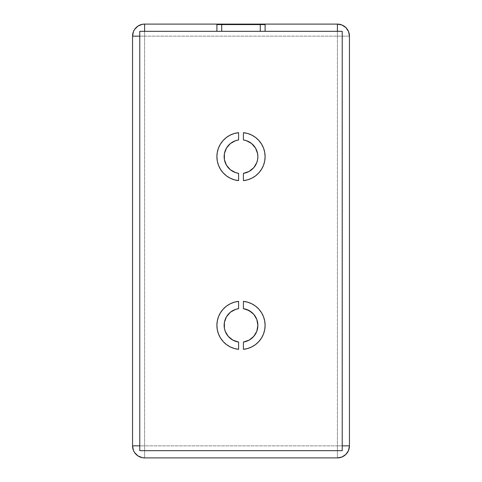 <?xml version="1.0" encoding="UTF-8"?>
<svg xmlns="http://www.w3.org/2000/svg" width="482" height="482" viewBox="0 0 482 482"><rect width="100%" height="100%" fill="white"/><g stroke="black" fill="none" stroke-linecap="round" stroke-linejoin="round"><path stroke-width="0.36" stroke-dasharray="2.41 1.81" d="M246.338 172.652L243.41 173.345L243.41 180.63A24.1 24.1 0 0 0 243.41 132.671L243.41 139.955L246.338 140.648L251.592 143.516L255.508 148.046L257.605 153.656M243.41 132.671L243.41 139.955L243.41 132.671A24.1 24.1 0 0 1 243.41 180.63L243.41 173.345A16.87 16.87 0 0 0 243.41 139.955A16.87 16.87 0 0 1 243.41 173.345L243.41 180.63L247.754 179.786L251.869 178.159L255.617 175.81L258.87 172.815L261.527 169.278L263.491 165.314L264.696 161.054M257.605 328.344L255.508 333.954L251.592 338.484L246.338 341.352L243.41 342.045A16.87 16.87 0 0 0 243.41 308.655L246.338 309.348M243.41 349.329L243.41 342.045L243.41 349.329A24.1 24.1 0 0 0 243.41 301.37L243.41 308.655A16.87 16.87 0 0 1 243.41 342.045L243.41 349.329A24.1 24.1 0 0 0 243.41 301.37L243.41 308.655L243.41 301.37L247.754 302.214L251.869 303.841L255.617 306.19L258.87 309.185L261.527 312.722L263.491 316.686L264.696 320.946M139.78 31.33L342.22 31.33L342.22 450.67L139.78 450.67L139.78 31.33L342.22 31.33L342.22 450.67L139.78 450.67L139.78 31.33L342.22 31.33L342.22 450.67L139.78 450.67L139.78 31.33M217.304 161.054L218.509 165.314L220.473 169.278L223.13 172.815L226.383 175.81L230.131 178.159L234.246 179.786L238.59 180.63L238.59 173.345L235.662 172.652M230.408 169.785L228.245 167.694M226.492 165.254L224.395 159.644M224.395 153.656L226.492 148.046L230.408 143.516L235.662 140.648L238.59 139.955L238.59 132.671A24.1 24.1 0 0 0 238.59 180.63L238.59 173.345A16.87 16.87 0 0 1 238.59 139.955L238.59 132.671A24.1 24.1 0 0 0 238.59 180.63L238.59 173.345A16.87 16.87 0 0 1 238.59 139.955L238.59 132.671M230.131 135.141L226.383 137.49L223.13 140.485L220.473 144.022M218.509 147.986L217.304 152.246M235.662 309.348L238.59 308.655L238.59 301.37L234.246 302.214L230.131 303.841L226.383 306.19L223.13 309.185L220.473 312.722L218.509 316.686L217.304 320.946M217.304 329.754L218.509 334.014M220.473 337.978L223.13 341.515L226.383 344.51L230.131 346.859M238.59 349.329L238.59 342.045A16.87 16.87 0 0 1 238.59 308.655L238.59 301.37A24.1 24.1 0 0 0 238.59 349.329L238.59 342.045A16.87 16.87 0 0 1 238.59 308.655L238.59 301.37A24.1 24.1 0 0 0 238.59 349.329L238.59 342.045L235.662 341.352L230.408 338.484L226.492 333.954L224.395 328.344M224.395 322.356L226.492 316.746M228.245 314.306L230.408 312.216M251.592 312.216L253.755 314.306M255.508 316.746L257.605 322.356M251.869 346.859L255.617 344.51L258.87 341.515L261.527 337.978M263.491 334.014L264.696 329.754M257.605 159.644L255.508 165.254M253.755 167.694L251.592 169.785M264.696 152.246L263.491 147.986M261.527 144.022L258.87 140.485L255.617 137.49L251.869 135.141M216.9 31.33L216.9 24.582L216.9 31.33L216.9 24.582L265.1 24.582L265.1 31.33M349.45 36.15L337.4 36.15L337.4 445.85L349.45 445.85L349.45 36.15L337.4 36.15L337.4 24.1L144.6 24.1L337.4 24.1L337.4 36.15L349.45 36.15L349.45 445.85L349.45 36.15A12.05 12.05 0 0 0 337.4 24.1C344.72 24.817 348.733 28.83 349.45 36.15A12.05 12.05 0 0 0 337.4 24.1L144.6 24.1A12.05 12.05 0 0 0 132.55 36.15L132.55 445.85L144.6 445.85L144.6 31.33L144.6 36.15L139.78 36.15L144.6 36.15L144.6 31.33M337.4 31.33L337.4 445.85L144.6 445.85L144.6 36.15L337.4 36.15L139.78 36.15M337.4 457.9L144.6 457.9L337.4 457.9A12.05 12.05 0 0 0 349.45 445.85L337.4 445.85L337.4 457.9A12.05 12.05 0 0 0 349.45 445.85C348.733 453.17 344.72 457.183 337.4 457.9L337.4 445.85L337.4 457.9L144.6 457.9L144.6 445.85L139.78 445.85L144.6 445.85L144.6 457.9C137.28 457.183 133.267 453.17 132.55 445.85L132.55 36.15L132.55 445.85A12.05 12.05 0 0 0 144.6 457.9L144.6 36.15L337.4 36.15L337.4 445.85L144.6 445.85L342.22 445.85M144.6 24.1A12.05 12.05 0 0 0 132.55 36.15A12.05 12.05 0 0 1 144.6 24.1M216.9 24.582L265.1 24.582L216.9 24.582M144.6 457.9A12.05 12.05 0 0 1 132.55 445.85"/><path stroke-width="0.72" d="M257.605 153.656L255.508 148.046L251.592 143.516L246.338 140.648L243.41 139.955A16.87 16.87 0 0 1 257.87 156.65L257.605 153.656L257.87 156.65A16.87 16.87 0 0 1 243.41 173.345L243.41 180.63A24.1 24.1 0 0 0 243.41 132.671L243.41 139.955L243.41 132.671L247.754 133.514L251.869 135.141L247.754 133.514L243.41 132.671A24.1 24.1 0 0 1 265.1 156.65L264.696 152.246L265.1 156.65A24.1 24.1 0 0 1 243.41 180.63L243.41 173.345L243.41 180.63L247.754 179.786L251.869 178.159L255.617 175.81L258.87 172.815L261.527 169.278L263.491 165.314L264.696 161.054L265.1 156.65L264.696 161.054M264.696 329.754L265.1 325.35A24.1 24.1 0 0 0 243.41 301.37L243.41 308.655L243.41 301.37L243.41 308.655L249.092 310.547L253.755 314.306L256.81 319.458L257.87 325.35A16.87 16.87 0 0 1 243.41 342.045L243.41 349.329L247.754 348.486L251.869 346.859L255.617 344.51L258.87 341.515L261.527 337.978L263.491 334.014L264.696 329.754L265.1 325.35L264.696 320.946L263.491 316.686L261.527 312.722L258.87 309.185L255.617 306.19L251.869 303.841L247.754 302.214L243.41 301.37A24.1 24.1 0 0 1 243.41 349.329L247.754 348.486L251.869 346.859M235.662 172.652L230.408 169.785L235.662 172.652L238.59 173.345A16.87 16.87 0 0 1 238.59 139.955L238.59 132.671L234.246 133.514L230.131 135.141L234.246 133.514L238.59 132.671A24.1 24.1 0 0 0 238.59 180.63L238.59 173.345A16.87 16.87 0 0 1 238.59 139.955L238.59 132.671A24.1 24.1 0 0 0 238.59 180.63L238.59 173.345L238.59 180.63L234.246 179.786L230.131 178.159L226.383 175.81L223.13 172.815L220.473 169.278L218.509 165.314L217.304 161.054L216.9 156.65L217.304 161.054M228.245 167.694L226.492 165.254L230.408 169.785M224.395 159.644L224.395 153.656L224.395 159.644L226.492 165.254M220.473 144.022L218.509 147.986L220.473 144.022L223.13 140.485L226.383 137.49L230.131 135.141M217.304 152.246L216.9 156.65L217.304 152.246L218.509 147.986M217.304 320.946L216.9 325.35L217.304 329.754L218.509 334.014L220.473 337.978L223.13 341.515L226.383 344.51L230.131 346.859L234.246 348.486L238.59 349.329A24.1 24.1 0 0 1 238.59 301.37L234.246 302.214L230.131 303.841L226.383 306.19L223.13 309.185L220.473 312.722L218.509 316.686L217.304 320.946L216.9 325.35L217.304 329.754M230.131 346.859L234.246 348.486L238.59 349.329L238.59 342.045L238.054 341.961M224.395 328.344L224.395 322.356L226.492 316.746L230.408 312.216L235.662 309.348L238.59 308.655L238.59 301.37A24.1 24.1 0 0 0 238.59 349.329L238.59 342.045A16.87 16.87 0 0 1 238.59 308.655A16.87 16.87 0 0 0 238.59 342.045L232.908 340.153L228.245 336.394L225.19 331.242L224.395 328.344L224.395 322.356M257.605 322.356L257.87 325.35A16.87 16.87 0 0 0 243.41 308.655A16.87 16.87 0 0 1 257.87 325.35L256.81 331.242L253.755 336.394L249.092 340.153L243.41 342.045L243.41 349.329A24.1 24.1 0 0 0 265.1 325.35L264.696 320.946M243.41 132.671L243.41 139.955A16.87 16.87 0 0 1 257.87 156.65L257.605 159.644L257.87 156.65A16.87 16.87 0 0 1 243.41 173.345L249.092 171.453L246.338 172.652M255.508 165.254L253.755 167.694L256.81 162.542L257.605 159.644M251.592 169.785L249.092 171.453L253.755 167.694M263.491 147.986L261.527 144.022L263.491 147.986L264.696 152.246M132.55 36.15L132.55 445.85L133.466 450.459L134.58 452.544L137.906 455.87L142.25 457.671L144.6 457.9L337.4 457.9L342.009 456.984L345.919 454.369L348.534 450.459L349.45 445.85L349.45 36.15L348.534 31.541L345.919 27.631L342.009 25.016L337.4 24.1L144.6 24.1L142.25 24.329L137.906 26.13L134.58 29.456L133.466 31.541L132.55 36.15L132.55 445.85A12.05 12.05 0 0 0 144.6 457.9L337.4 457.9A12.05 12.05 0 0 0 349.45 445.85L349.45 36.15A12.05 12.05 0 0 0 337.4 24.1L144.6 24.1A12.05 12.05 0 0 0 132.55 36.15L132.55 445.85A12.05 12.05 0 0 0 144.6 457.9L337.4 457.9A12.05 12.05 0 0 0 349.45 445.85L349.45 36.15A12.05 12.05 0 0 0 337.4 24.1L144.6 24.1A12.05 12.05 0 0 0 132.55 36.15L139.78 36.15M265.1 31.33L265.1 24.582L265.1 31.33L260.28 31.33L342.22 31.33L342.22 450.67L139.78 450.67L139.78 31.33L342.22 31.33L342.22 450.67L139.78 450.67L139.78 31.33L260.28 31.33L260.28 24.582L216.9 24.582L216.9 31.33L260.28 31.33L260.28 24.582L221.72 24.582L221.72 31.33L221.72 24.582L216.9 24.582L216.9 31.33L139.78 31.33L139.78 450.67L342.22 450.67L342.22 31.33L265.1 31.33L265.1 24.582L216.9 24.582L216.9 31.33M144.6 31.33L144.6 24.1M139.78 445.85L132.55 445.85L139.78 445.85M337.4 31.33L337.4 24.1M342.22 445.85L349.45 445.85M226.492 316.746L228.245 314.306M230.408 312.216L235.662 309.348M218.509 334.014L220.473 337.978M261.527 337.978L263.491 334.014M246.338 309.348L251.592 312.216M253.755 314.306L255.508 316.746M243.41 349.329L243.41 342.045A16.87 16.87 0 0 0 257.87 325.35L257.605 328.344M238.59 132.671L238.59 139.955L235.662 140.648L230.408 143.516L226.492 148.046L224.395 153.656M251.869 135.141L255.617 137.49L258.87 140.485L261.527 144.022M265.1 24.582L260.28 24.582L265.1 24.582M238.59 349.329L238.59 342.045M221.72 24.582L221.72 31.33M260.28 31.33L260.28 24.582"/></g></svg>
